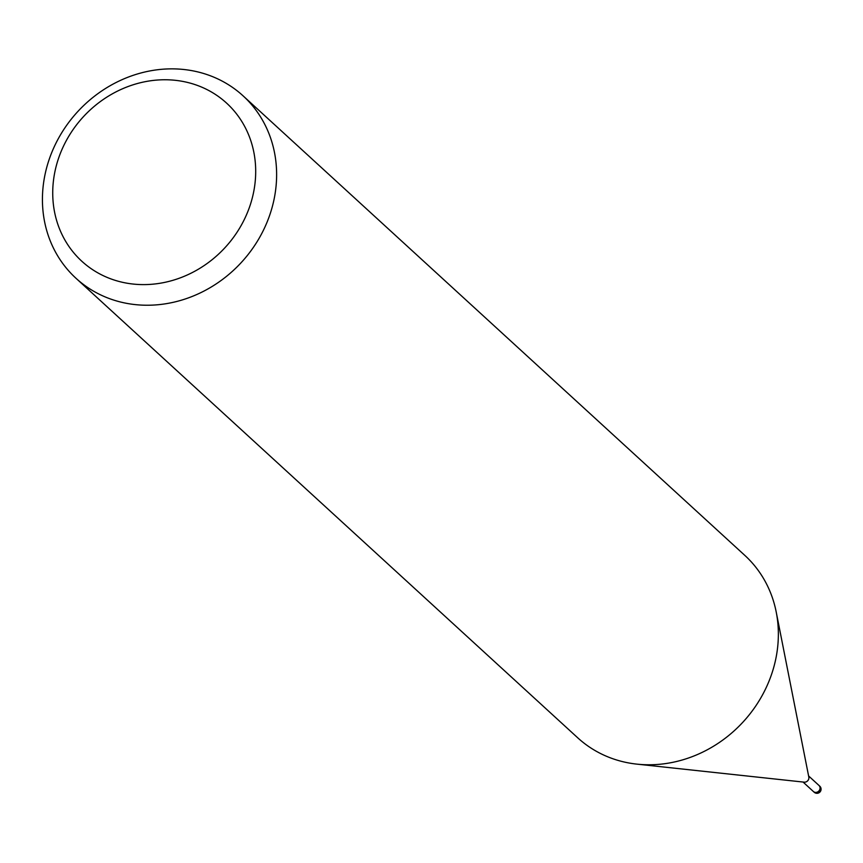 <?xml version="1.0" encoding="UTF-8"?>
<svg xmlns="http://www.w3.org/2000/svg" width="863" height="863" viewBox="0 0 863 863"><rect width="100%" height="100%" fill="white"/><g stroke="black" fill="none" stroke-linecap="round" stroke-linejoin="round"><path stroke-width="1.29" d="M776.333 612.633L808.825 777.088A4.121 3.711 132.5 0 1 803.798 782.094M819.623 786.042A4.121 3.711 132.5 0 1 819.742 786.15L818.944 785.416A4.121 3.711 132.5 0 1 814.952 792.31A4.121 3.711 132.5 0 1 813.291 791.414M195.545 71.392A123.7 111.273 132.5 0 1 243.075 95.836A123.7 111.273 132.5 0 1 259.137 238.274A123.7 111.273 132.5 0 1 123.506 302.708A123.7 111.273 132.5 0 1 75.976 278.264A123.7 111.273 132.5 0 1 59.914 135.825A123.7 111.273 132.5 0 1 195.545 71.392M243.075 95.836L744.801 555.373A123.7 111.273 132.5 0 1 760.875 697.811A123.7 111.273 132.5 0 1 625.233 762.245A123.7 111.273 132.5 0 1 577.714 737.8L75.976 278.264M185.437 81.953A107.206 96.44 132.5 0 1 250.777 203.28A107.206 96.44 132.5 0 1 122.999 282.417A107.206 96.44 132.5 0 1 57.648 161.09A107.206 96.44 132.5 0 1 185.437 81.953M808.609 775.956L818.944 785.416A4.121 3.711 132.5 0 1 813.367 791.5L803.043 782.029M813.367 791.5L814.165 792.223A4.121 4.121 0 0 0 820.616 791.091A4.121 4.121 0 0 0 819.742 786.15A4.121 3.711 132.5 0 1 815.751 793.043A4.121 3.711 132.5 0 1 814.057 792.115M804.187 782.158L637.52 764.197"/></g></svg>
